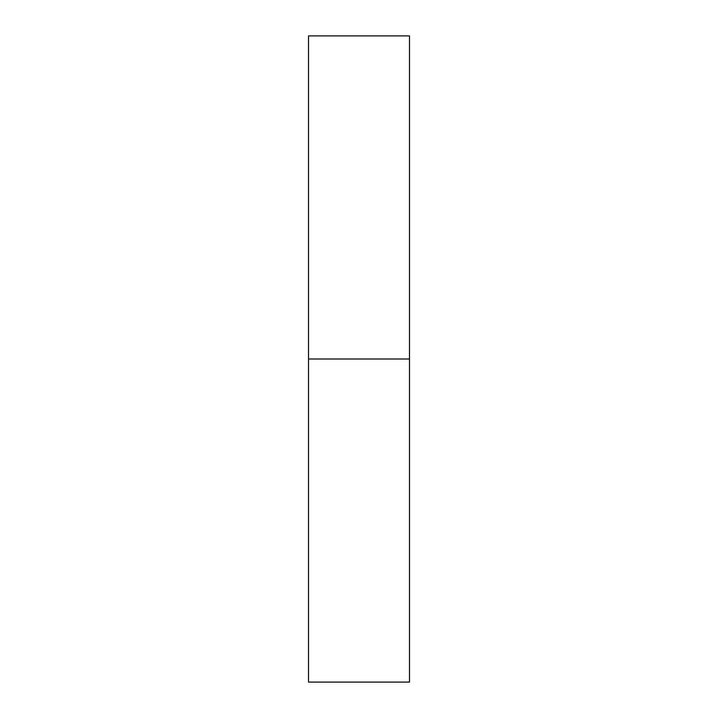 <?xml version="1.0" encoding="UTF-8"?>
<svg xmlns="http://www.w3.org/2000/svg" width="718" height="718" viewBox="0 0 718 718"><rect width="100%" height="100%" fill="white"/><g stroke="black" fill="none" stroke-linecap="round" stroke-linejoin="round"><path stroke-width="1.08" d="M409.484 359L308.516 359L409.484 359L409.484 35.9L308.516 35.9L308.516 682.1L409.484 682.1L409.484 359"/></g></svg>
